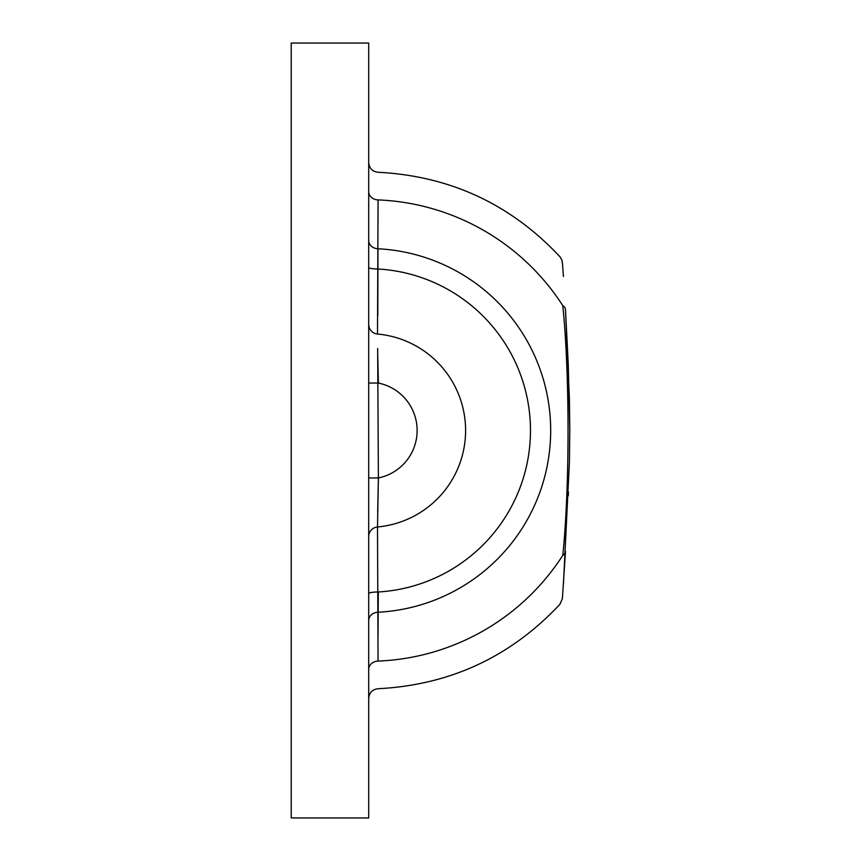 <?xml version="1.0" encoding="UTF-8"?>
<svg xmlns="http://www.w3.org/2000/svg" width="861" height="861" viewBox="0 0 861 861"><rect width="100%" height="100%" fill="white"/><g stroke="black" fill="none" stroke-linecap="round" stroke-linejoin="round"><path stroke-width="1.29" d="M562.793 555.356C559.123 619.586 559.123 619.586 562.793 555.356C569.778 487.165 569.81 374.018 562.793 305.644C559.123 241.414 559.123 241.414 562.793 305.644A230.78 230.78 0 0 0 378.054 199.903L377.505 334.036A96.862 96.862 0 0 1 377.505 526.964L378.054 661.097A230.78 230.78 0 0 0 562.793 555.356A9.686 6.167 3.1 0 0 565.483 551.395L565.483 551.406M291.212 817.95L368.702 817.95L368.702 43.05L291.212 43.05L291.212 817.95M378.022 638.044L378.302 591.981A9.686 1.571 0 0 0 368.702 593.552M378.022 222.665L378.054 199.903C378.033 163.192 378.033 163.192 378.054 199.903A9.686 8.309 180 0 1 368.702 191.605M377.807 315.567L377.968 248.764A181.972 181.972 0 0 1 550.674 430.5A181.972 181.972 0 0 1 377.968 612.236A9.686 8.298 0 0 0 368.702 620.533M378.366 382.435L377.721 354.183M377.656 348.457L378.388 477.952L377.505 526.964A9.686 9.686 0 0 0 368.702 536.607A9.686 9.686 0 0 1 377.505 526.964A96.862 96.862 0 0 0 377.505 334.036A9.686 9.686 0 0 1 368.702 324.393M377.656 512.543L378.388 477.952A48.431 48.431 0 0 0 378.388 383.048L368.702 383.048M569.788 430.5L569.412 398.815L565.483 309.616L568.26 364.407L569.788 429.165L569.412 462.185L563.449 583.952M563.385 276.241L563.245 274.196M565.473 310.132A9.686 6.167 176.9 0 0 565.483 309.605A9.686 6.167 176.9 0 0 562.793 305.644M368.702 477.952L378.388 477.952M368.702 267.448A9.686 1.571 180 0 0 378.302 269.019A161.771 161.771 0 0 1 530.473 430.5A161.771 161.771 0 0 1 378.302 591.981M378.054 661.097C378.033 697.808 378.033 697.808 378.054 661.097C378.033 697.808 378.033 697.808 378.054 661.097A9.686 8.309 0 0 0 368.702 669.395M368.702 240.467A9.686 8.298 180 0 0 377.968 248.764M368.702 698.4C369.24 692.696 372.35 689.467 378.044 688.725C450.002 685.022 510.627 656.878 559.908 604.304L562.394 598.556L565.483 551.384M368.702 162.6C369.24 168.304 372.35 171.533 378.044 172.275C450.002 175.978 510.627 204.122 559.908 256.696L561.781 259.721L562.427 263.218M568.303 495.775L568.464 491.932M562.394 262.454L563.438 276.51"/></g></svg>
